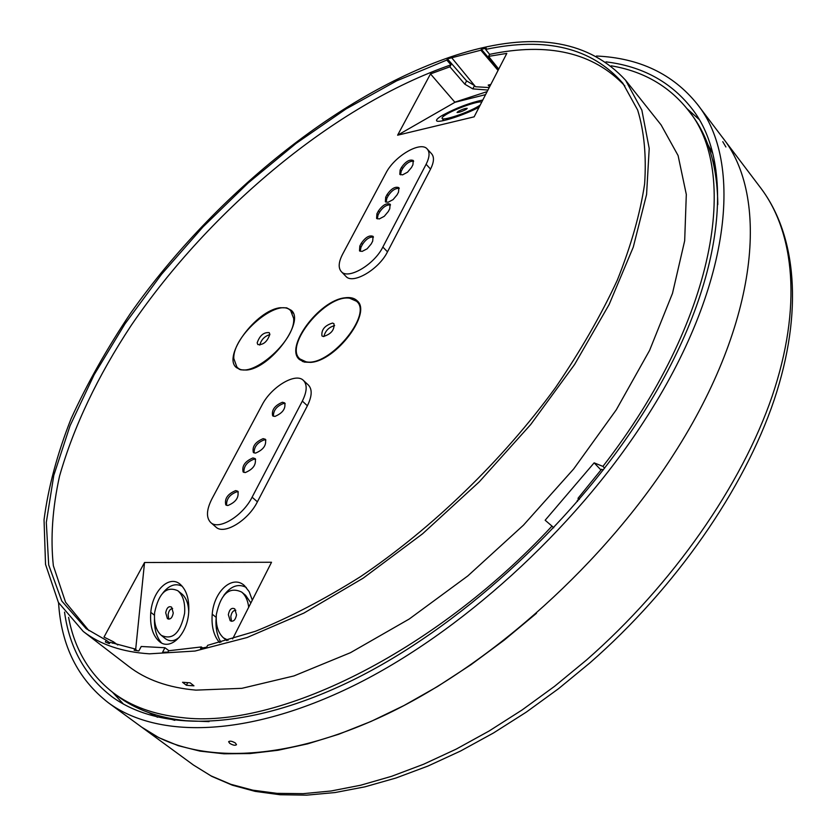 <?xml version="1.0" encoding="UTF-8"?>
<svg xmlns="http://www.w3.org/2000/svg" width="837" height="837" viewBox="0 0 837 837"><rect width="100%" height="100%" fill="white"/><g stroke="black" fill="none" stroke-linecap="round" stroke-linejoin="round"><path stroke-width="1.26" d="M479.13 107.146C464.619 115.056 437.929 123.573 436.652 120.779C435.962 119.806 438.002 117.923 442.752 115.14C456.615 107.774 469.965 102.731 482.813 99.99M443.443 119.984L442.166 120.863M219.545 642.565C213.738 635.827 211.29 626.369 212.221 614.18C213.937 591.215 232.487 574.423 244.425 585.597L249.196 591.686L252.303 600.16M246.298 587.459C238.346 583.326 230.855 585.973 223.814 595.41M150.786 612.328C152.564 590.566 169.44 574.423 180.405 584.456C186.881 590.524 189.622 600.213 188.607 613.511C186.766 635.199 170.152 650.83 159.469 641.623C152.658 635.618 149.771 625.846 150.786 612.328L154.437 615.216M182.246 586.277C175.571 582.971 169.147 585.157 162.974 592.837M480.197 105.064L477.896 106.529C467.308 112.911 443.055 120.926 442.114 118.456C441.643 117.693 443.171 116.27 446.717 114.177C456.447 108.381 478.23 100.838 481.756 102.03M228.135 640.253L223.437 637.836C217.976 632.814 215.622 624.998 216.364 614.389C220.853 593.747 229.286 586.308 241.663 592.062L245.618 595.306L250.88 602.943M241.663 592.062C245.471 595.264 247.815 600.317 248.715 607.223M177.873 590.755C183.083 595.369 185.322 602.902 184.6 613.354C180.332 633.191 172.548 640.514 161.269 635.325C156.048 630.596 153.83 622.99 154.625 612.527C158.831 592.983 166.584 585.733 177.873 590.755L181.786 593.883C186.159 597.587 188.471 603.686 188.733 612.192M466.073 109.448C461.898 111.551 458.885 112.566 457.044 112.472L458.247 111.363C462.432 109.249 465.424 108.255 467.234 108.35L466.073 109.448M231.556 621.316L230.803 616.67C231.493 612.485 233.167 610.351 235.825 610.267M228.355 614.672C229.464 609.326 231.598 607.4 234.758 608.865L236.526 614.913C235.417 620.165 233.303 622.1 230.185 620.719L228.355 614.672M168.781 619.181L168.122 614.703C168.75 610.822 170.256 608.761 172.642 608.53M165.705 612.778C166.751 607.725 168.718 605.842 171.595 607.128L173.259 613.008C172.223 617.978 170.277 619.861 167.421 618.658L165.705 612.778M280.311 307.734C256.143 310.15 221.92 356.52 236.473 367.631L240.7 369.808L246.381 370.048C270.257 368.667 305.515 321.408 291.286 310.318L286.662 307.838L280.311 307.734M344.75 297.826C319.023 300.462 284.256 347.47 299.479 359.554L304.281 362.086L310.778 362.379C336.192 360.862 372.099 312.954 357.242 300.86C354.407 298.035 350.243 297.02 344.75 297.826M168.99 650.747L164.941 647.733L141.223 646.488L138.858 650.945L134.15 650.255L134.851 648.926L110.045 642.303L109.323 643.622L105.347 642L106.278 640.295L86.18 628.671L61.781 601.029L48.692 564.923L46.307 522.414L53.777 475.426L70.078 425.688L94.162 374.725L124.995 323.846L161.583 274.243L202.931 226.973L248.108 183.021L296.141 143.357L346.026 108.967L396.654 80.854L446.801 60.065L450.965 64.836L449.908 66.814L430.5 73.918L397.606 135.196L474.14 116.835L506.814 53.39L488.578 56.372L489.624 54.363C548.381 42.059 593.464 52.574 624.883 85.918M411.49 167.494L407.535 172.192L402.566 174.86L399.793 174.358L400.138 169.995L401.561 167.295C405.767 161.405 409.67 159.135 413.269 160.484L412.913 164.784L411.49 167.494M371.199 243.965L367.129 248.809L362.107 251.414L359.491 250.87L359.826 246.026L361.333 243.201C365.518 237.237 369.42 234.956 373.061 236.358L372.695 241.119L371.199 243.965M388.284 211.531L384.267 216.312L379.266 218.949L376.587 218.415L376.922 213.78L378.387 211.008C382.582 205.086 386.495 202.805 390.115 204.186L389.76 208.737L388.284 211.531M397.062 194.875L393.066 199.624L388.075 202.272L385.365 201.748L385.7 197.218L387.154 194.477C391.35 188.555 395.263 186.285 398.872 187.655L398.517 192.112L397.062 194.875M274.902 416.428L272.663 415.832C271.408 410.109 274.651 405.589 282.383 402.262L284.706 402.9C285.867 408.655 282.592 413.164 274.902 416.428M285.197 403.612L283.617 403.434C276.733 406.081 273.322 410.36 273.406 416.271M255.505 453.12L253.36 452.514C252.031 446.613 255.295 441.988 263.163 438.64L265.392 439.289C266.626 445.221 263.341 449.835 255.505 453.12M265.904 439.99L264.419 439.812C257.398 442.459 253.967 446.843 254.124 452.953M245.22 472.581L243.128 471.974C241.757 465.968 245.032 461.292 252.962 457.933L255.149 458.582C256.425 464.629 253.119 469.295 245.22 472.581M255.662 459.283L254.239 459.105C247.145 461.762 243.693 466.199 243.891 472.413M227.81 505.527L225.802 504.92C224.358 498.737 227.654 493.966 235.71 490.597L237.802 491.235C239.162 497.45 235.825 502.221 227.81 505.527M238.336 491.936L236.997 491.748C229.788 494.416 226.314 498.957 226.576 505.36M83.25 631.443L128.49 666.221C145.92 679.759 168.404 687.721 195.963 690.127L241.872 688.328L293.944 675.93L350.462 652.693L409.241 619.014L467.778 575.95L523.439 525.186L573.68 468.95L616.283 409.806L649.575 350.421L672.498 293.337L684.676 240.763L686.309 194.425L678.096 155.567L661.104 124.922L625.595 80.258C589.855 41.431 537.228 31.869 467.716 51.57C348.757 85.698 215.915 192.133 130.53 313.3C107.084 348.265 87.257 383.419 71.061 418.762C57.24 453.832 48.232 487.5 44.037 519.777L45.533 564.4L58.37 602.378L83.25 631.443C100.126 644.563 122.192 652.023 149.446 653.823L195.042 651.04L247.093 637.522L303.883 613.082L363.227 578.126L422.591 533.786L479.298 481.809L530.721 424.505L574.58 364.503L609.137 304.511L633.274 247.124L646.572 194.529L649.209 148.473L641.864 110.16L625.595 80.258M190.114 682.825L182.55 682.27L186.389 685.262L190.145 685.587L193.954 685.827L190.114 682.825M68.603 617.361C74.462 648.905 89.266 673.994 113.016 692.628L117.034 695.662C135.081 709.41 158.099 717.769 186.076 720.751L209.072 721.63M113.016 692.628C131.011 706.334 153.987 714.662 181.943 717.591C275.091 729.498 432.551 654.513 552.012 526.107L545.159 520.237L594.144 462.851L602.922 466.387C716.493 320.006 740.327 170.706 687.261 109.019C668.24 85.583 642.921 71.187 611.272 65.83M341.255 271.554L345.838 276.294C352.565 284.831 378.868 269.545 387.489 251.832L430.553 169.105C434.005 162.179 434.372 157.094 431.651 153.83L427.268 149.049C429.967 152.292 429.58 157.366 426.117 164.272L382.854 247.051C374.212 264.733 347.941 280.039 341.255 271.554C338.127 267.85 338.567 262.075 342.584 254.249L385.909 173.123C394.363 156.195 420.739 140.668 427.268 149.049M210.662 522.466L215.894 527.028C223.856 535.241 248.118 520.656 257.398 501.813L307.378 405.778C312.065 396.225 312.4 389.32 308.393 385.062L303.423 380.427C307.409 384.664 307.043 391.549 302.345 401.09L252.104 497.199C242.793 516.01 218.572 530.627 210.662 522.466C206.028 517.59 206.446 509.723 211.928 498.862L262.065 404.982C271.209 386.903 295.712 372.193 303.423 380.427M88.9 630.638L65.579 602.263L53.348 565.728C50.398 538.076 52.459 508.205 59.542 476.117C73.729 426.546 97.605 376.336 131.147 325.499C210.683 208.863 335.302 104.824 450.965 64.836M232.613 638.945L271.523 562.265L144.539 562.516L103.997 637.093L113.424 641.78L112.618 643.266M117.755 644.971L113.424 641.78M489.624 54.363L485.627 49.414C546.027 36.577 591.769 47.845 622.864 83.229L637.658 110.045C644.176 131.336 646.499 155.985 644.616 183.994C640.148 213.717 631.056 245.754 617.329 280.113C600.966 315.371 580.344 351.216 555.486 387.646C502.65 460.183 432.509 528.074 360.391 576.735C324.379 599.376 289.403 617.56 255.463 631.276L207.639 645.327L206.708 647.147L200.598 648.351L201.319 646.949L168.614 650.767L167.902 652.117L162.566 652.264L164.941 647.733M498.726 69.094L488.578 56.372M485.575 94.633L454.941 102.302L397.606 135.196M454.941 102.302L430.5 73.918M487.124 91.62L455.046 102.093M449.908 66.814L464.859 84.213L466.596 80.896L447.439 58.883L480.867 50.199L498.057 70.392M474.548 85.562L472.821 88.889L464.859 84.213M472.821 88.889L487.929 90.072M109.731 642.889L106.278 640.295M135.667 649.543L144.539 562.516M446.801 60.065L447.439 58.883M498.538 69.461L481.359 49.268L480.867 50.199M481.359 49.268L486.255 48.211L485.627 49.414M452.022 58.119L475.521 86.745L489.206 87.571M212.221 614.18L216.187 617.392C215.36 627.206 216.919 635.482 220.884 642.22M187.708 682.689L186.389 685.262M154.468 618.742C154.228 629.204 156.571 637.271 161.499 642.921M400.138 169.995L401.237 171.187L400.494 174.818M413.666 161.227C409.806 160.913 406.144 163.341 402.67 168.488L401.561 167.295M401.237 171.187L402.67 168.488M359.826 246.026L360.977 247.208L360.203 251.32M373.48 237.091C369.63 236.714 365.968 239.152 362.484 244.383L361.333 243.201M360.977 247.208L362.484 244.383M376.922 213.78L378.052 214.973L377.288 218.875M390.523 204.919C386.673 204.573 383.001 207.001 379.527 212.2L378.387 211.008M378.052 214.973L379.527 212.2M385.7 197.218L386.82 198.4L386.066 202.209M399.28 188.388C395.42 188.053 391.758 190.48 388.274 195.659L387.154 194.477M386.82 198.4L388.274 195.659M490.838 84.411L488.191 85.102L489.614 86.797M466.596 80.896L474.328 85.468M137.237 650.726L134.851 648.926M202.638 647.964L201.319 646.949M179.568 637.009C174.525 641.424 169.712 641.916 165.161 638.474L161.269 635.325M602.922 466.387L604.617 468.165M717.801 204.605C717.393 166.144 708.238 135.604 690.347 112.995L687.261 109.019M594.144 462.851L600.976 470.007M577.561 501.353L577.08 500.955L578.691 499.051M552.012 526.107L553.717 527.791M725.899 146.977L722.77 141.673L725.899 146.977M229.736 743.35C232.968 745.286 235.228 745.725 236.505 744.689L235.417 743.036C232.163 741.132 229.903 740.682 228.627 741.718L229.736 743.35M715.98 170.371L712.507 159.386M712.559 153.108L707.84 144.539M112.587 692.314L123.426 704.084M605.978 61.865C641.895 66.228 670.311 81.524 691.216 107.753C737.125 164.418 725.177 287.687 638.61 420.216C569.108 527.603 457.107 628.775 352.89 680.062C248.443 731.287 160.003 732.218 111.802 696.604C85.238 676.129 69.481 647.974 64.543 612.129M596.467 56.027C639.426 57.973 673.032 74.022 697.305 104.196L722.31 137.237C769.611 196.046 759.358 321.146 673.754 454.229C604.921 562.265 492.784 663.281 387.541 713.825C282.059 764.296 191.83 764.003 141.788 727.217L108.35 702.756C77.789 678.974 61.195 645.63 58.559 602.703M697.305 104.196C743.727 161.761 731.737 286.735 643.988 421.314C573.418 530.532 459.513 633.525 353.507 685.723C247.281 737.857 157.387 738.809 108.35 702.756M698.885 119.241L686.926 108.601M603.215 469.986L601.552 469.264L577.99 498.329L579.476 499.114M579.141 499.511L577.99 498.329M148.85 712.632L157.502 717.215M163.78 717.058L174.818 720.354M536.507 613.27L504.125 640.2L470.98 664.714L437.479 686.56L404.02 705.518L371 721.452L338.776 734.237L307.692 743.842L278.03 750.266L250.064 753.551L224.002 753.802L200.022 751.124L178.271 745.683L158.842 737.659L141.788 727.217M332.561 323.061L333.963 323.699C334.612 329.904 331.065 334.183 323.291 336.526L321.942 335.909C321.262 329.726 324.798 325.447 332.561 323.061M349.678 298.223C325.959 294.09 283.513 345.608 299.918 358.947L305.913 361.751C328.962 367.359 373.124 314.492 356.635 301.299L349.678 298.223M334.643 325.614C328.899 327.141 325.311 330.793 323.877 336.558M269.859 334.329C267.327 341.674 263.32 345.085 257.827 344.572L257.179 342.846C259.742 335.501 263.749 332.111 269.221 332.645L269.859 334.329M293.641 318.363L290.711 310.757C278.554 296.591 232.602 335.375 233.805 358.539L236.892 367.035C248.913 381.285 296.057 341.025 293.641 318.363M269.859 334.57C264.555 336.223 261.196 339.738 259.773 345.106M443.673 116.176L442.752 115.14M478.649 107.398L477.896 106.529M387.489 251.832L382.854 247.051M426.117 164.272L430.553 169.105M257.398 501.813L252.104 497.199M302.345 401.09L307.378 405.778M586.277 660.205C672.927 584.404 741.896 484.79 772.216 396.027C802.233 307.137 794.616 232.958 760.969 188.315C796.269 235.291 803.782 311.385 774.058 400.253C743.999 489.09 675.815 587.752 589.949 662.852L558.509 688.715L526.211 712.182L493.432 733.013L460.57 751.019L427.969 766.054L395.985 778.002L364.932 786.832L335.082 792.545L306.698 795.15L279.997 794.731L255.17 791.373L232.372 785.2L211.771 776.37L193.483 765.049L210.955 775.847L230.75 784.279L252.784 790.17L276.963 793.35L303.13 793.664L331.107 790.986L360.684 785.221L391.59 776.317L423.522 764.275L456.165 749.136L489.143 730.983L522.089 709.975L554.596 686.298L586.277 660.205M443.903 120.518L442.114 118.456M226.806 640.629L223.437 637.836M760.969 188.315L722.488 137.467M193.483 765.049L142.028 727.395M302.638 361.553L299.918 358.947M359.293 303.977L356.635 301.299M293.212 313.195L290.711 310.757M239.455 369.42L236.892 367.035"/></g></svg>
